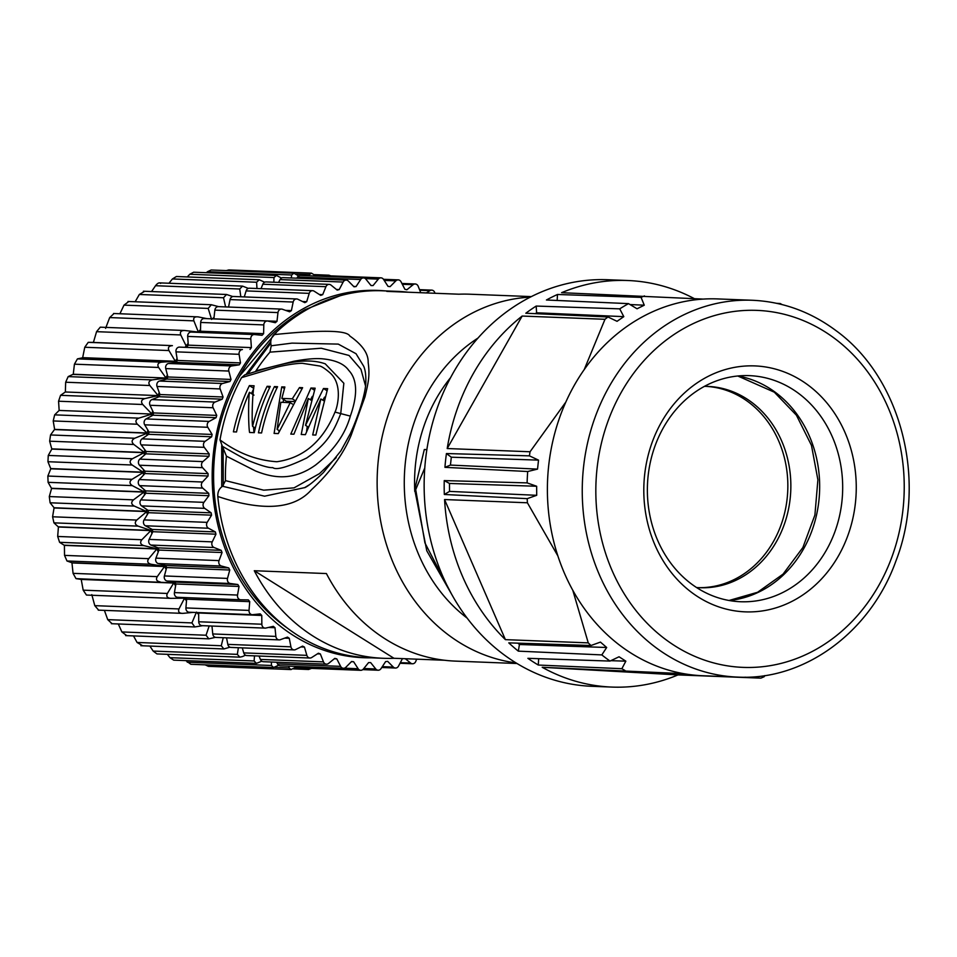 <?xml version="1.0" encoding="UTF-8"?>
<svg xmlns="http://www.w3.org/2000/svg" width="957" height="957" viewBox="0 0 957 957"><rect width="100%" height="100%" fill="white"/><g stroke="black" fill="none" stroke-linecap="round" stroke-linejoin="round"><path stroke-width="1.44" d="M269.587 387.836L267.135 386.305A183.588 158.455 92.2 0 0 252.576 426.355L255.316 428.078M253.737 388.339L249.394 385.611L254.095 385.791C252.457 392.502 251.631 419.489 252.576 426.355M253.665 388.901A177.643 153.311 92.2 0 0 251.476 393.566M249.394 385.611A183.588 158.455 92.2 0 0 233.4 431.846L236.523 431.966A183.588 158.455 92.2 0 1 249.454 392.31L253.964 395.133M267.135 386.305L270.269 386.425A183.588 158.455 92.2 0 0 254.263 432.66L249.574 432.468C248.234 424.8 248.389 397.657 249.454 392.31M253.521 426.954L253.964 432.648M274.444 386.592L277.566 386.712A183.588 158.455 92.2 0 0 261.572 432.947L258.438 432.815A183.588 158.455 92.2 0 1 274.444 386.592L276.884 388.123M277.123 429.382L290.21 402.658L280.82 402.287L277.123 429.382L279.384 430.806M290.21 402.658L292.399 404.021M292.28 398.83L299.481 387.573L302.615 387.693L278.272 433.593L274.097 433.425L281.741 386.879L284.875 386.999L281.848 398.411L292.28 398.83L294.577 400.265M299.481 387.573L301.73 388.985M281.848 398.411L286.358 401.246L293.835 401.533M281.741 386.879L284.42 388.554M283.643 399.536L282.997 402.371M279.049 430.59L278.966 431.822M324.59 397.095L322.844 400.217M312.329 396.365L310.475 399.823M307.257 426.415L306.587 431.152M305.534 425.339L323.478 388.506L327.653 388.674L315.834 435.064L312.7 434.945L320.858 398.973L305.391 434.657L301.228 434.49L308.333 398.483L293.919 434.203L290.784 434.083L310.965 388.016L315.14 388.183L305.534 425.339L308.106 426.954M323.478 388.506L326.899 390.647M310.965 388.016L314.41 390.181M308.333 398.483L311.145 400.241M320.858 398.973L323.442 400.588M222.359 446.297L220.002 439.885C237.671 453.092 256.608 460.377 276.812 461.741C295.534 459.097 319.734 449.024 334.998 412.084L340.74 413.603C333.73 431.727 327.091 443.976 306.707 457.996C287.555 467.183 276.238 470.389 272.757 467.602C269.288 467.985 261.512 465.784 249.454 461.011C242.791 458.236 229.178 450.197 222.359 446.297L226.426 456.178A173.672 149.89 92.2 0 0 225.469 480.629L222.562 486.264L264.599 496.193L304.673 487.627M365.502 385.827L360.956 369.294L349.03 355.454L321.241 348.228L269.97 352.14A173.672 149.89 92.2 0 0 255.974 370.802L293.811 361.279C305.63 359.078 314.901 358.241 321.6 358.743C335.034 359.904 344.065 363.756 348.683 370.311C358.875 380.958 356.375 398.985 350.334 416.104C345.154 434.526 333.574 450.831 315.595 465.018C304.266 473.165 292.531 477.088 280.413 476.765C272.877 476.586 264.611 474.66 255.603 471L226.426 456.178M694.256 298.596A203.434 175.586 -87.8 0 0 627.744 280.509A203.434 175.586 -87.8 0 0 561.603 292.686L703.204 299.086A188.553 162.738 92.2 0 0 584.225 369.581L604.991 319.291A203.434 175.586 -87.8 0 1 607.982 316.982L617.05 321.313L623.797 316.647L619.729 308.848L536.183 306.061L536.602 312.783L535.346 313.669M607.982 316.982L525.836 313.226A203.434 175.586 -87.8 0 1 536.183 306.061M536.602 312.783L623.797 316.647M619.729 308.848A203.434 175.586 -87.8 0 1 628.522 303.632L637.051 308.788L644.264 305.199L641.082 297.376L557.476 294.481L557.165 300.474M628.522 303.632L546.423 299.996A203.434 175.586 -87.8 0 1 557.476 294.481M630.029 304.541L644.264 305.199M764.799 675.582L764.212 676.695A203.434 175.586 -87.8 0 1 760.863 678.142L745.06 677.197M538.301 665.043L621.871 668.704L625.842 661.167L619.047 656.777L610.028 661.072L527.881 658.32A203.434 175.586 -87.8 0 0 538.301 665.043L538.635 658.679M610.865 660.677L625.842 661.167M518.323 651.143L601.821 654.911L606.678 647.494L600.458 642.099L590.983 645.508L508.777 642.865A203.434 175.586 -87.8 0 0 518.323 651.143L519.436 644.504L606.678 647.494M517.881 643.152L519.436 644.504M604.991 319.291L522.151 316.049L447.206 448.534L530.046 451.764L565.838 402.06A188.553 162.738 92.2 0 0 557.883 555.945L527.403 502.784A203.434 175.586 -87.8 0 1 527.199 498.657L536.698 495.307L536.65 486.252L527.116 482.89L444.239 480.593L449.491 483.452L449.539 491.396L536.698 495.307M449.539 491.396L444.323 494.482A203.434 175.586 -87.8 0 1 444.239 480.593M527.199 498.657L444.323 494.482M449.491 483.452L536.65 486.252M444.562 499.554L505.404 639.647A203.434 175.586 -87.8 0 1 444.562 499.554L527.403 502.784M505.404 639.647L588.256 642.877L572.8 590.302A188.553 162.738 92.2 0 0 620.483 645.843A188.553 162.738 92.2 0 0 683.824 673.692L542.212 667.292L678.011 674.912A203.434 175.586 -87.8 0 1 611.87 687.078L591.833 686.301A203.434 175.586 -87.8 0 1 485.378 638.869A203.434 175.586 -87.8 0 1 424.525 498.764A203.434 175.586 -87.8 0 1 607.719 279.731L627.744 280.509M776.665 303.321L780.242 303.536A203.434 175.586 92.2 0 1 782.096 304.589M760.863 678.142L678.011 674.912M706.338 386.389A100.724 86.931 -87.8 0 1 773.471 541.471A100.724 86.931 -87.8 0 1 698.478 587.658M696.54 587.514A100.724 86.931 -87.8 0 0 699.974 587.73A100.724 86.931 -87.8 0 0 776.474 541.59A100.724 86.931 92.2 0 0 781.391 440.352A100.724 86.931 92.2 0 0 707.833 386.425A100.724 86.931 92.2 0 0 704.4 386.377M798.832 393.578A113.129 97.638 92.2 0 0 749.439 375.646A113.129 97.638 92.2 0 0 652.148 454.958A113.129 97.638 92.2 0 0 691.217 583.794A113.129 97.638 92.2 0 0 740.61 601.738A113.129 97.638 92.2 0 0 837.901 522.414A113.129 97.638 92.2 0 0 798.832 393.578M808.557 385.432A123.058 106.203 92.2 0 0 661.371 422.288A123.058 106.203 92.2 0 0 691.504 592.335A123.058 106.203 92.2 0 0 838.691 555.479A123.058 106.203 92.2 0 0 808.557 385.432M752.381 300.271A188.553 162.738 92.2 0 0 590.218 432.468A188.553 162.738 92.2 0 0 655.342 647.195A188.553 162.738 92.2 0 0 737.668 677.101C804.61 680.714 870.535 632.003 895.872 561.137C927.477 480.223 901.027 377.525 835.939 330.584C810.615 311.755 782.766 301.646 752.381 300.271L717.523 298.919A188.553 162.738 92.2 0 0 703.204 299.086M584.225 369.581A188.553 162.738 92.2 0 0 565.838 402.06M557.883 555.945A188.553 162.738 92.2 0 0 572.8 590.302M683.824 673.692A188.553 162.738 92.2 0 0 702.809 675.738L737.668 677.101M444.933 467.339A203.434 175.586 -87.8 0 1 446.44 453.546L451.309 457.195L450.448 465.078L444.933 467.339L527.702 471.514L537.535 469.109L538.516 460.126L529.424 455.855L446.44 453.546M522.151 316.049A203.434 175.586 92.2 0 0 447.206 448.534M611.87 687.078A203.434 175.586 -87.8 0 1 542.212 667.292M450.448 465.078L537.535 469.109M451.309 457.195L538.516 460.126M641.082 297.376A203.434 175.586 -87.8 0 1 644.444 295.916M601.821 654.911A203.434 175.586 92.2 0 0 610.028 661.072M621.871 668.704A203.434 175.586 92.2 0 0 625.053 670.534M588.256 642.877A203.434 175.586 92.2 0 0 590.983 645.508M527.116 482.89A203.434 175.586 -87.8 0 1 527.702 471.514M529.424 455.855A203.434 175.586 -87.8 0 1 530.046 451.764M453.726 597.922L426.786 550.801L414.716 489.589L415.709 489.625L424.932 542.918L451.321 593.675M424.788 467.913L415.709 489.625M414.716 489.577L424.31 449.539L426.87 449.634M450.651 377.56A151.84 131.049 92.2 0 0 414.776 491.455M336.242 457.602L319.506 473.607L294.062 487.855L263.701 490.175L225.469 480.629M308.896 485.032L304.721 487.603M408.256 292.232A183.588 158.455 92.2 0 0 397.538 291.383L382.513 290.796A183.588 158.455 92.2 0 0 273.858 334.627C321.48 329.77 346.793 330.213 349.784 335.979C362.32 344.783 368.445 353.6 368.17 362.404C370.012 376.245 368.254 382.74 365 396.76L351.099 435.375C343.073 454.587 329.914 472.65 311.623 489.577C294.325 509.363 263.055 511.66 217.801 496.468C217.598 491.946 219.189 488.537 222.562 486.264M397.538 291.383A183.588 158.455 92.2 0 0 386.772 291.383L458.905 294.206A183.588 158.455 92.2 0 1 469.66 294.206L531.35 296.61M254.287 570.731A183.588 158.455 92.2 0 0 313.693 636.501A183.588 158.455 92.2 0 0 383.207 658.284A183.588 158.455 92.2 0 0 393.961 658.284L254.287 570.731L326.409 573.554A183.588 158.455 92.2 0 0 385.815 639.312A183.588 158.455 92.2 0 0 455.329 661.108L517.019 663.512M393.961 658.284L444.598 660.258M217.801 496.468A183.588 158.455 92.2 0 0 298.668 635.915A183.588 158.455 92.2 0 0 368.182 657.698L383.207 658.284M269.97 352.14L271.226 345.776C270.113 341.541 270.987 337.821 273.858 334.627M271.226 345.776L291.993 343.12L338.264 344.101L356.028 353.719L363.612 366.1C365.263 369.641 366.005 374.953 365.825 382.01C365.993 389.738 360.813 410.386 350.406 433.533L340.907 450.819L323.418 472.555C314.542 481.036 308.31 486.072 304.757 487.675M255.363 371.639L255.974 370.802M244.657 374.929C279.48 364.103 304.912 356.698 325.236 363.827L343.838 383.255L340.74 413.603L350.334 416.104M334.998 412.084C336.996 408.555 343.635 384.403 329.698 372.596C324.985 368.565 321.624 366.364 319.626 366.005L302.639 363.337C296.79 363.074 283.284 365.454 276.286 367.309L241.559 377.632L244.741 374.917M241.559 377.632A183.588 158.455 92.2 0 0 220.002 439.885M270.783 341.553L245.949 374.534M270.759 343.264L247.863 373.948M221.701 445.747L221.737 486.814M223.113 446.895L223.28 485.761M276.884 331.732L239.214 376.52M340.082 295.773L304.84 309.745C276.501 326.205 254.634 348.456 239.226 376.532L239.453 376.807M287.674 628.33A179.82 155.201 92.2 0 1 283.308 625.172A179.82 155.201 -87.8 0 1 239.286 376.675M371.041 657.818A183.792 158.623 -87.8 0 1 283.416 628.582A183.792 158.623 -87.8 0 1 212.657 461.788A183.792 158.623 -87.8 0 1 305.187 307.675A183.792 158.623 -87.8 0 1 385.372 290.904M231.008 379.439L228.843 371.053A3.972 3.421 -87.8 0 1 231.738 365.945L239.262 364.844L176.16 362.38L168.635 363.481A3.972 3.421 92.2 0 0 165.74 368.589L167.894 376.974L231.008 379.439A188.553 162.738 -87.8 0 0 229.967 381.496L166.865 379.032L159.472 381.042A3.972 3.421 92.2 0 0 157.044 386.472L159.951 394.535L223.065 396.999L220.158 388.937A3.972 3.421 -87.8 0 1 222.574 383.506L229.967 381.496M239.262 364.844A188.553 162.738 -87.8 0 1 240.482 362.918L239.094 354.305A3.972 3.421 -87.8 0 1 242.432 349.568L179.318 347.104A3.972 3.421 92.2 0 0 175.992 351.841L177.38 360.442A188.553 162.738 92.2 0 0 176.16 362.38M177.38 360.442L240.482 362.918M254.191 334.543L191.424 332.091A3.972 3.421 92.2 0 0 187.68 336.409L188.278 345.142A188.553 162.738 92.2 0 0 186.89 346.913M250.004 349.377A188.553 162.738 -87.8 0 1 251.392 347.606L250.782 338.874A3.972 3.421 -87.8 0 1 254.526 334.555L262.062 335.285A188.553 162.738 -87.8 0 1 263.606 333.682L263.797 324.913A3.972 3.421 -87.8 0 1 267.9 321.073L275.317 322.712A188.553 162.738 -87.8 0 1 276.992 321.301L277.973 312.592A3.972 3.421 -87.8 0 1 282.399 309.255L289.624 311.791A188.553 162.738 -87.8 0 1 291.406 310.594L293.165 302.041A3.972 3.421 -87.8 0 1 297.866 299.254L304.816 302.651A188.553 162.738 -87.8 0 1 306.695 301.682L309.219 293.368A3.972 3.421 -87.8 0 1 314.135 291.167L320.727 295.39A188.553 162.738 -87.8 0 1 322.688 294.648L325.942 286.681A3.972 3.421 -87.8 0 1 331.014 285.09L337.187 290.091A188.553 162.738 -87.8 0 1 339.197 289.588L343.156 282.052A3.972 3.421 -87.8 0 1 348.348 281.071L354.018 286.801A188.553 162.738 -87.8 0 1 356.064 286.55L360.669 279.516A3.972 3.421 -87.8 0 1 365.909 279.169L371.041 285.569A188.553 162.738 -87.8 0 1 373.086 285.557L378.302 279.121A3.972 3.421 -87.8 0 1 383.542 279.408L388.052 286.394A188.553 162.738 -87.8 0 1 390.097 286.633L395.851 280.856A3.972 3.421 -87.8 0 1 401.031 281.777L404.883 289.277A188.553 162.738 -87.8 0 1 406.881 289.768L413.125 284.707A3.972 3.421 -87.8 0 1 418.185 286.263L420.745 292.71M188.278 345.142L251.392 347.606M204.786 318.609A3.972 3.421 92.2 0 0 200.683 322.449L200.492 331.218A188.553 162.738 92.2 0 0 199.367 332.39M200.492 331.218L263.606 333.682M281.525 309.099L218.411 306.635A3.972 3.421 92.2 0 0 214.858 310.128L213.878 318.837A188.553 162.738 92.2 0 0 213.794 318.908M213.878 318.837L276.992 321.301M285.557 310.367L291.406 310.594M296.658 298.955L233.544 296.491A3.972 3.421 92.2 0 0 230.063 299.577L228.532 307.03M302.484 301.515L306.695 301.682M312.604 290.677L249.49 288.213A3.972 3.421 92.2 0 0 246.105 290.904L244.286 296.909M319.363 294.517L322.688 294.648M329.184 284.385L266.082 281.92A3.972 3.421 92.2 0 0 262.828 284.217L261.01 288.667M336.433 289.481L339.197 289.588M346.231 280.114L283.116 277.65A3.972 3.421 92.2 0 0 280.042 279.588L278.571 282.399M353.671 286.454L356.064 286.55M363.54 277.925L300.438 275.46A3.972 3.421 92.2 0 0 297.555 277.051L296.826 278.188M370.969 285.473L373.086 285.557M380.946 277.841L317.832 275.377A3.972 3.421 92.2 0 0 315.786 276.059M426.355 292.938L429.932 290.641A3.972 3.421 -87.8 0 1 434.813 292.794L434.957 293.273M416.678 659.17L415.733 661.466A3.972 3.421 -87.8 0 1 410.661 663.057L405.313 658.727M402.442 658.619L398.519 666.096A3.972 3.421 -87.8 0 1 393.327 667.077L387.657 661.347A188.553 162.738 -87.8 0 1 385.611 661.61L381.006 668.632A3.972 3.421 -87.8 0 1 375.766 668.979L370.634 662.579A188.553 162.738 -87.8 0 1 368.589 662.591L363.373 669.027A3.972 3.421 -87.8 0 1 358.133 668.74L353.623 661.754L351.434 661.67M295.103 666.383A3.972 3.421 92.2 0 0 297.627 667.842L360.729 670.307M353.623 661.754A188.553 162.738 -87.8 0 1 351.578 661.514L345.824 667.292A3.972 3.421 -87.8 0 1 340.644 666.371L336.792 658.871L334.316 658.763M276.681 662.22L277.542 663.907A3.972 3.421 92.2 0 0 280.341 665.809L343.443 668.273M336.792 658.871A188.553 162.738 -87.8 0 1 334.794 658.38L328.55 663.44A3.972 3.421 -87.8 0 1 323.49 661.885L320.344 653.954L317.449 653.846M259.036 656.024L260.388 659.421A3.972 3.421 92.2 0 0 263.354 661.706L326.457 664.17M320.344 653.954A188.553 162.738 -87.8 0 1 318.394 653.224L311.743 657.507A3.972 3.421 -87.8 0 1 306.862 655.354L304.446 647.076L300.917 646.932M242.288 647.865L243.748 652.889A3.972 3.421 92.2 0 0 246.846 655.557L309.948 658.021M304.446 647.076A188.553 162.738 -87.8 0 1 302.579 646.119L295.581 649.576A3.972 3.421 -87.8 0 1 290.928 646.836L289.277 638.295L284.707 638.116M226.558 637.841L227.814 644.372A3.972 3.421 92.2 0 0 231.008 647.434L294.11 649.899M289.277 638.295A188.553 162.738 -87.8 0 1 287.507 637.111L280.245 639.719A3.972 3.421 -87.8 0 1 275.867 636.417L274.994 627.72L268.403 627.469M211.964 626.034L212.753 633.953A3.972 3.421 92.2 0 0 216.007 637.422L279.109 639.886M274.994 627.72A188.553 162.738 -87.8 0 1 273.343 626.333L265.902 628.043A3.972 3.421 -87.8 0 1 261.847 624.227L261.763 615.459L198.661 612.994L198.733 621.763A3.972 3.421 92.2 0 0 202.011 625.651L265.113 628.115M261.763 615.459A188.553 162.738 -87.8 0 1 260.256 613.88L252.708 614.681A3.972 3.421 -87.8 0 1 249.023 610.399L249.741 601.654L186.627 599.19L185.909 607.934A3.972 3.421 92.2 0 0 189.163 612.229L252.277 614.693M185.407 597.611A188.553 162.738 92.2 0 0 186.627 599.19M249.741 601.654A188.553 162.738 -87.8 0 1 248.377 599.895L240.805 599.776A3.972 3.421 -87.8 0 1 237.527 595.063L239.035 586.45L175.921 583.985L174.425 592.598A3.972 3.421 92.2 0 0 177.691 597.312L240.662 599.764M239.035 586.45A188.553 162.738 -87.8 0 1 237.838 584.524L230.326 583.495A3.972 3.421 -87.8 0 1 227.503 578.411L229.764 570.013L166.662 567.549L164.389 575.947A3.972 3.421 92.2 0 0 167.212 581.031L174.724 582.059A188.553 162.738 92.2 0 0 175.921 583.985M174.724 582.059L237.838 584.524M229.764 570.013A188.553 162.738 -87.8 0 1 228.759 567.956L221.39 566.018A3.972 3.421 -87.8 0 1 219.033 560.611L222.048 552.524L158.946 550.06L155.931 558.146A3.972 3.421 92.2 0 0 158.276 563.553L165.645 565.491A188.553 162.738 92.2 0 0 166.662 567.549M165.645 565.491L228.759 567.956M222.048 552.524A188.553 162.738 -87.8 0 1 221.234 550.347L214.081 547.524A3.972 3.421 -87.8 0 1 212.239 541.865L215.959 534.173L152.857 531.709L149.136 539.401A3.972 3.421 92.2 0 0 150.979 545.059L158.12 547.883A188.553 162.738 92.2 0 0 158.946 550.06M158.12 547.883L221.234 550.347M215.959 534.173A188.553 162.738 -87.8 0 1 215.349 531.913L208.506 528.24A3.972 3.421 -87.8 0 1 207.179 522.366L211.569 515.165L148.467 512.701L144.076 519.902A3.972 3.421 92.2 0 0 145.392 525.776L152.235 529.448A188.553 162.738 92.2 0 0 152.857 531.709M152.235 529.448L215.349 531.913M211.569 515.165A188.553 162.738 -87.8 0 1 211.162 512.844L204.702 508.358A3.972 3.421 -87.8 0 1 203.913 502.353L208.925 495.714L145.823 493.238L140.811 499.889A3.972 3.421 92.2 0 0 141.588 505.894L148.06 510.38A188.553 162.738 92.2 0 0 148.467 512.701M148.06 510.38L211.162 512.844M208.925 495.714A188.553 162.738 -87.8 0 1 208.734 493.345L202.717 488.094A3.972 3.421 -87.8 0 1 202.477 482.017L208.064 476.012L144.95 473.548L139.375 479.553A3.972 3.421 92.2 0 0 139.602 485.63L145.62 490.881A188.553 162.738 92.2 0 0 145.823 493.238M145.62 490.881L208.734 493.345M208.064 476.012A188.553 162.738 -87.8 0 1 208.076 473.631L202.573 467.674A3.972 3.421 -87.8 0 1 202.884 461.609L208.973 456.298L145.859 453.833L139.782 459.145A3.972 3.421 92.2 0 0 139.471 465.21L144.962 471.167A188.553 162.738 92.2 0 0 144.95 473.548M144.962 471.167L208.076 473.631M208.973 456.298A188.553 162.738 -87.8 0 1 209.2 453.929L204.272 447.338A3.972 3.421 -87.8 0 1 205.133 441.333L211.653 436.775L148.55 434.311L142.031 438.868A3.972 3.421 92.2 0 0 141.169 444.873L146.098 451.465A188.553 162.738 92.2 0 0 145.859 453.833M146.098 451.465L209.2 453.929M211.653 436.775A188.553 162.738 -87.8 0 1 212.095 434.454L207.801 427.289A3.972 3.421 -87.8 0 1 209.2 421.403L216.091 417.671L152.976 415.206L146.086 418.939A3.972 3.421 92.2 0 0 144.698 424.824L148.993 431.99A188.553 162.738 92.2 0 0 148.55 434.311M148.993 431.99L212.095 434.454M216.091 417.671A188.553 162.738 -87.8 0 1 216.737 415.398L213.112 407.754A3.972 3.421 -87.8 0 1 215.038 402.06L222.215 399.177L159.101 396.712L151.924 399.595A3.972 3.421 92.2 0 0 150.01 405.278L153.634 412.934A188.553 162.738 92.2 0 0 152.976 415.206M153.634 412.934L216.737 415.398M159.951 394.535A188.553 162.738 92.2 0 0 159.101 396.712M222.215 399.177A188.553 162.738 -87.8 0 1 223.065 396.999M167.894 376.974A188.553 162.738 92.2 0 0 166.865 379.032M111.921 623.569L107.722 619.634L191.914 622.911L194.797 626.955L202.693 625.675M198.673 614.478A188.553 162.738 -87.8 0 1 196.759 612.528M191.914 622.923L196.472 612.109M98.595 610.087L94.779 605.649L178.971 608.939C177.894 611.87 179.174 613.353 182.787 613.377L98.272 610.135M193.158 612.384L182.787 613.377M186.495 600.852A188.553 162.738 -87.8 0 1 184.438 598.245A188.553 162.738 -87.8 0 1 183.9 597.551M178.971 608.939L184.522 598.221M83.187 590.17L167.367 593.46C166.04 596.378 167.164 598.005 170.765 598.34L86.453 595.051L83.187 590.17L81.213 579.428L75.998 578.626L73.067 573.351L71.942 562.752L66.966 560.981L64.538 555.383L64.406 545.382L59.597 542.32L57.683 536.458L58.413 526.996L53.951 522.857L52.587 516.78L54.082 507.76L50.099 502.784L49.297 496.563L51.57 488.489L48.089 482.328L47.85 476.048L50.793 468.786L47.946 461.717L48.269 455.436L51.81 449.072L49.656 441.189L50.542 434.957L54.621 429.37L147.282 432.995A188.553 162.738 -87.8 0 1 147.857 430.088M184.474 598.173L170.765 598.34M175.61 585.78A188.553 162.738 -87.8 0 1 173.875 583.052L81.213 579.428M167.367 593.46L173.767 582.885L75.998 578.626M73.067 573.351L157.259 576.64C155.656 579.511 156.625 581.258 160.178 581.904M81.106 579.26L173.767 582.885A188.553 162.738 -87.8 0 1 173.121 581.844M166.147 569.439A188.553 162.738 -87.8 0 1 164.688 566.544L72.026 562.931M157.259 576.64L164.604 566.377L151.158 564.271L66.966 560.981M64.538 555.383L148.718 558.673C146.864 561.46 147.677 563.326 151.158 564.271M71.942 562.752L164.604 566.377A188.553 162.738 -87.8 0 1 163.958 565.049M158.216 551.998A188.553 162.738 -87.8 0 1 157.068 549.007L64.406 545.382M148.718 558.673L156.996 548.816L143.777 545.61L59.597 542.32M57.683 536.458L141.863 539.736C139.758 542.416 140.392 544.377 143.777 545.61M64.334 545.203L156.996 548.816A188.553 162.738 -87.8 0 1 156.386 547.201M151.924 533.635A188.553 162.738 -87.8 0 1 151.062 530.621L58.413 526.996M141.863 539.736L151.015 530.429L138.131 526.135L53.951 522.857M52.587 516.78L136.767 520.058C134.423 522.594 134.877 524.627 138.131 526.135M58.353 526.805L151.015 530.429A188.553 162.738 -87.8 0 1 150.5 528.515M147.33 514.567A188.553 162.738 -87.8 0 1 146.768 511.576L54.118 507.964M136.767 520.058L146.768 511.576L134.291 506.074L50.099 502.784M49.297 496.563L133.478 499.853C130.906 502.222 131.181 504.291 134.291 506.074M54.082 507.76L146.732 511.385A188.553 162.738 -87.8 0 1 146.361 509.208M144.495 495.008A188.553 162.738 -87.8 0 1 144.22 492.101L51.57 488.489M133.478 499.853L144.208 491.898L132.281 485.618L48.089 482.328M47.85 476.048L132.03 479.325C129.255 481.503 129.339 483.596 132.281 485.618M51.546 488.285L144.208 491.898A188.553 162.738 -87.8 0 1 144.017 489.482M143.454 475.162A188.553 162.738 -87.8 0 1 143.454 472.399L50.793 468.786M132.03 479.325L143.454 472.399L132.126 465.006L47.946 461.717M48.269 455.436L132.449 458.726C129.482 460.676 129.374 462.769 132.126 465.006M50.793 468.583L143.454 472.196A188.553 162.738 -87.8 0 1 143.49 469.576M144.232 455.257A188.553 162.738 -87.8 0 1 144.459 452.697L51.81 449.072M132.449 458.726L144.483 452.494L133.836 444.479L49.656 441.189M151.9 414.046L59.238 410.433M151.888 413.998L142.749 404.5L58.568 401.222L59.155 410.386M58.568 401.222L60.554 395.325L144.734 398.614C141.337 399.787 140.679 401.749 142.749 404.5M151.194 416.175A188.553 162.738 -87.8 0 1 151.792 414.022A188.553 162.738 -87.8 0 1 152.701 410.972M157.307 397.43A188.553 162.738 -87.8 0 1 158.025 395.576A188.553 162.738 -87.8 0 1 159.233 392.537M144.734 398.614L158.072 395.636M60.554 395.337L65.363 391.963L65.662 382.226L68.174 376.603L73.258 374.235L165.824 378.027L73.175 374.414M158.12 395.612L65.459 391.987M158.108 395.564L149.854 385.515L65.662 382.226M68.174 376.603L152.354 379.893C148.861 380.778 148.024 382.644 149.842 385.515M165.094 379.522A188.553 162.738 -87.8 0 1 165.824 378.027L152.354 379.893M167.391 375A188.553 162.738 -87.8 0 0 165.92 377.859L158.611 367.464L74.431 364.174L73.258 374.235M74.431 364.174L77.433 358.875L161.613 362.165C158.049 362.751 157.056 364.509 158.611 367.464M174.461 362.631A188.553 162.738 -87.8 0 1 175.215 361.435L82.649 357.655L175.31 361.267L161.613 362.165M77.433 358.875L82.553 357.81M177.069 358.54A188.553 162.738 -87.8 0 0 175.31 361.267L168.958 350.549L84.766 347.259L82.661 357.655M84.766 347.259L88.223 342.343L172.404 345.633C168.815 345.92 167.654 347.547 168.958 350.549M185.323 346.948A188.553 162.738 -87.8 0 1 186.089 345.955A188.553 162.738 -87.8 0 1 188.158 343.36M172.404 345.633L93.499 342.427M88.223 342.355L93.415 342.379L96.573 331.672M186.16 345.979L180.753 334.95L96.561 331.672L100.258 327.174L184.629 330.488C181.017 330.452 179.725 331.947 180.753 334.962M184.629 330.488L198.255 332.043M198.302 331.971L193.876 320.858L109.696 317.568L105.581 328.347M193.876 320.858C193.111 317.868 194.534 316.54 198.123 316.875L113.56 313.501M198.231 331.947A188.553 162.738 -87.8 0 1 200.527 329.603M198.123 316.875L206.987 318.645M113.943 313.597L109.696 317.568M211.617 319.423L208.183 308.417L124.003 305.127L119.912 313.752M218.591 306.635L211.341 304.733L208.183 308.417M212.298 318.848A188.553 162.738 -87.8 0 1 214.045 317.413M128.585 301.682L124.003 305.127M225.601 306.91L223.519 297.759L139.339 294.469L135.164 301.754M232.814 296.55L226.522 294.481L223.519 297.759M144.196 291.586L139.339 294.469M240.829 296.766L239.717 289.002L155.536 285.712L151.553 291.55M248.353 288.392L242.54 286.119L239.717 289.002M160.62 283.428C159.34 282.267 157.642 283.033 155.536 285.712M256.966 288.512L256.596 282.243L172.416 278.954L168.97 283.248M264.67 282.207L259.227 279.755L256.596 282.243M259.227 279.755L176.411 276.513L172.416 278.954M273.846 282.219L273.977 277.554L189.785 274.264L187.285 276.944M281.514 278.032L276.394 275.437L273.977 277.554M276.394 275.437L193.673 272.207L189.785 274.264M291.299 277.973L291.658 274.994L207.478 271.704L206.377 272.697M298.692 275.939L293.859 273.224L291.658 274.994M293.859 273.224L211.198 269.994L207.478 271.704M309.183 275.807L309.458 274.575L296.287 274.061M315.977 275.927L311.42 273.14L309.458 274.575M311.42 273.14L228.783 269.922L226.331 270.592M330.895 275.891L328.909 275.197L327.473 275.76M306.91 668.201L308.597 669.481L311.587 668.381M295.845 667.173L291.012 669.565L208.375 666.335L205.181 664.852M274.922 667.34L289.098 667.89L291.012 669.565M289.098 667.89L288.906 666.144M278.666 665.223L273.558 667.519L190.886 664.29L185.837 660.605M187.261 662.196L271.453 665.486L273.558 667.519M271.453 665.486L271.393 662.017M261.823 661.215L256.428 663.368L173.695 660.139L169.951 657.674L167.367 654.325M169.951 657.674L254.131 660.964L256.428 663.368M254.131 660.964L254.49 655.844M245.518 655.186L242.396 656.598M239.812 657.16L156.96 653.918L153.156 651.071L237.336 654.361L239.812 657.16L242.396 656.586M237.336 654.361L238.389 647.722M153.156 651.071L149.878 646.059M229.955 647.195L223.89 648.954L140.882 645.712M141.899 645.293L137.078 642.458L221.258 645.748L223.89 648.954M221.258 645.748L223.256 637.709M137.078 642.458L133.501 635.915M50.542 434.957L134.734 438.246C131.599 439.957 131.3 442.038 133.836 444.479M51.822 448.869L144.483 452.494A188.553 162.738 -87.8 0 1 144.77 449.706M146.816 435.519A188.553 162.738 -87.8 0 1 147.246 433.186L54.585 429.573M134.734 438.246L147.246 433.186L137.389 424.226L53.209 420.948L54.621 429.37M94.791 605.649L91.8 594.632M107.722 619.634L104.409 610.375M126.408 635.352L121.874 631.943L206.054 635.233L209.176 625.926M121.874 631.943L118.309 623.964M206.054 635.233L208.829 638.845L215.445 637.35M212.011 626.536A188.553 162.738 -87.8 0 1 211.377 626.01M53.209 420.948L54.657 414.86L138.837 418.137C135.559 419.597 135.081 421.618 137.389 424.226M54.657 414.86L59.143 410.421M138.837 418.137L151.852 414.082M737.895 375.981A113.129 97.638 -87.8 0 1 775.816 392.681A113.129 97.638 -87.8 0 1 816.512 515.081A113.129 97.638 -87.8 0 1 729.126 600.494M665.067 639.049A178.636 154.173 92.2 0 0 878.729 585.552A178.636 154.173 92.2 0 0 834.994 338.718A178.636 154.173 92.2 0 0 621.332 392.214A178.636 154.173 92.2 0 0 665.067 639.049M530.31 297.137A183.588 158.455 92.2 0 0 381.508 439.694A183.588 158.455 92.2 0 0 458.941 642.171A183.588 158.455 92.2 0 0 516.026 662.902M478.057 338.024A163.743 141.325 92.2 0 0 467.112 618.078M351.099 435.375L350.406 433.533M228.843 371.053L165.74 368.589M168.635 363.481L231.738 365.945M239.094 354.305L175.992 351.841M179.318 347.104L242.432 349.568M250.782 338.874L187.68 336.409M263.797 324.913L200.683 322.449M277.973 312.592L214.858 310.128M293.165 302.041L230.063 299.577M309.219 293.368L246.105 290.904M325.942 286.681L262.828 284.217M343.156 282.052L280.042 279.588M360.669 279.516L297.555 277.051M378.302 279.121L365.347 278.607M395.851 280.856L384.176 280.401M413.125 284.707L402.311 284.289M429.932 290.641L419.764 290.234M400.325 662.663L410.661 663.057M382.31 666.646L393.327 667.077M363.804 668.5L375.766 668.979M344.257 668.189L358.133 668.74M277.542 663.907L340.644 666.371M260.388 659.421L323.49 661.885M243.748 652.889L306.862 655.354M227.814 644.372L290.928 646.836M212.753 633.953L275.867 636.417M198.733 621.763L261.847 624.227M185.909 607.934L249.023 610.399M174.425 592.598L237.527 595.063M230.326 583.495L167.212 581.031M164.389 575.947L227.503 578.411M221.39 566.018L158.276 563.553M155.931 558.146L219.033 560.611M214.081 547.524L150.979 545.059M149.136 539.401L212.239 541.865M208.506 528.24L145.392 525.776M144.076 519.902L207.179 522.366M204.702 508.358L141.588 505.894M140.811 499.889L203.913 502.353M202.717 488.094L139.602 485.63M139.375 479.553L202.477 482.017M202.573 467.674L139.471 465.21M139.782 459.145L202.884 461.609M204.272 447.338L141.169 444.873M142.031 438.868L205.133 441.333M207.801 427.289L144.698 424.824M146.086 418.939L209.2 421.403M213.112 407.754L150.01 405.278M151.924 399.595L215.038 402.06M220.158 388.937L157.044 386.472M159.472 381.042L222.574 383.506M170.143 598.316L86.585 595.051M295.187 667.675L297.029 667.747M729.031 600.482L757.609 592.263L783.065 574.116L802.875 547.524L814.909 515.022L817.888 479.804L811.476 445.4L796.415 415.218L774.321 392.191L737.787 375.993M254.359 334.543L191.244 332.079M267.374 321.002L204.26 318.537M398.232 279.875L383.458 279.3M415.218 283.978L401.892 283.463M431.727 290.127L419.525 289.66M412.491 663.763L400.002 663.285M395.444 668.034L381.747 667.496M378.135 670.223L362.775 669.625M240.733 599.776L177.619 597.312M194.797 626.955L111.371 623.701M211.341 304.733L127.987 301.479M226.522 294.481L143.383 291.227M242.54 286.119L159.58 282.877M328.909 275.197L314.614 274.635M308.597 669.481L293.464 668.895M208.829 638.845L125.63 635.604"/></g></svg>
